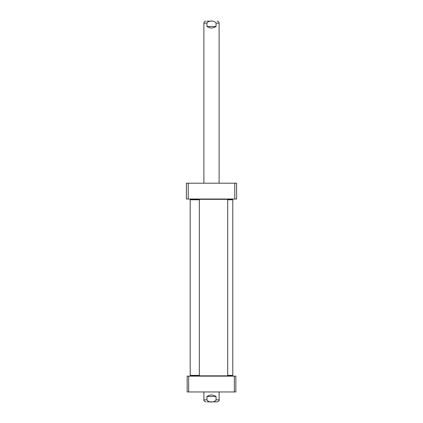 <?xml version="1.0" encoding="UTF-8"?>
<svg xmlns="http://www.w3.org/2000/svg" width="423" height="423" viewBox="0 0 423 423"><rect width="100%" height="100%" fill="white"/><g stroke="black" fill="none" stroke-linecap="round" stroke-linejoin="round"><path stroke-width="0.63" d="M234.776 199.022L188.224 199.022L188.224 183.196L236.605 183.196L236.605 199.022L234.776 199.022L234.776 183.196M188.224 199.022L186.395 199.022L186.395 183.196L188.224 183.196M235.844 376.137L234.326 376.137L234.326 391.957L235.844 391.957L235.844 376.137M234.326 376.137L187.156 376.137L187.156 391.957L234.326 391.957M188.674 376.137L188.674 391.957M227.706 199.783L232.803 199.783L232.497 199.482L227.706 199.482M227.706 375.677L232.497 375.677L232.803 375.375L227.706 375.375M227.4 376.137L227.706 375.83L195.294 375.83L195.6 376.137M195.6 199.022L195.294 199.328L227.706 199.328L227.706 375.83M206.937 396.525C209.977 394.516 213.023 394.516 216.063 396.525L216.063 399.872C214.683 402.685 208.317 402.685 206.937 399.872L206.937 396.525L216.063 396.525M207 401.85L217.131 401.85L207 401.85M199.328 199.783L199.022 199.482L190.503 199.482L190.197 199.783L199.328 199.783L199.328 375.375L190.197 375.375L190.197 199.783M190.197 375.375L190.503 375.677L199.022 375.677L199.328 375.375M216.063 26.475C213.023 28.484 209.977 28.484 206.937 26.475L206.937 23.128C208.317 20.315 214.683 20.315 216.063 23.128L216.063 26.475L206.937 26.475M211.5 21.15L207 21.15M216.063 399.872L219.109 399.872L219.109 391.957M203.891 391.957L203.891 399.872L206.937 399.872M206.937 23.128L203.891 23.128L203.891 183.196M219.109 183.196L219.109 23.128L216.063 23.128M232.803 199.783L232.803 375.375M227.4 199.022L227.706 199.328M203.891 399.872C203.532 400.549 204.193 401.205 205.869 401.85M219.109 399.872C219.468 400.549 218.807 401.205 217.131 401.85M219.109 23.128C218.992 21.927 218.331 21.266 217.131 21.15M203.891 23.128C204.008 21.927 204.669 21.266 205.869 21.15"/></g></svg>
